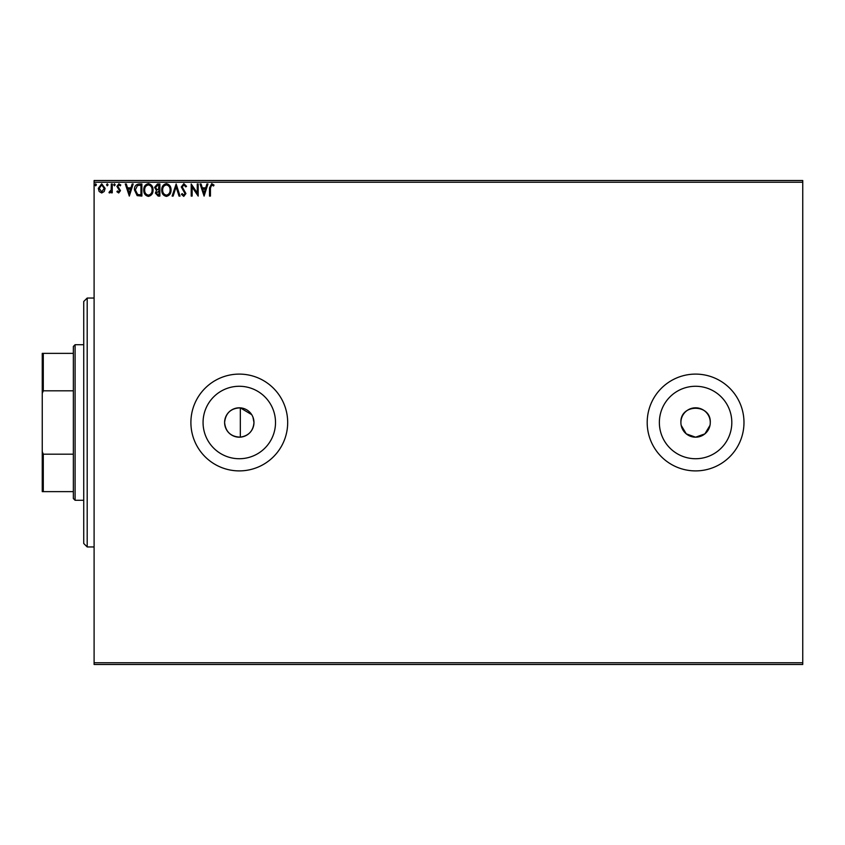 <?xml version="1.0" encoding="UTF-8"?>
<svg xmlns="http://www.w3.org/2000/svg" width="845" height="845" viewBox="0 0 845 845"><rect width="100%" height="100%" fill="white"/><g stroke="black" fill="none" stroke-linecap="round" stroke-linejoin="round"><path stroke-width="1.27" d="M251.715 414.663L240.329 407.85C230.865 408.198 225.626 413.089 224.601 422.5C225.615 431.901 230.865 436.791 240.329 437.15C248.683 435.84 253.236 430.961 253.975 422.5L252.961 417.113M224.601 422.5A14.692 14.692 0 0 0 239.293 437.192A14.692 14.692 0 0 0 253.975 422.5A14.692 14.692 0 0 0 239.293 407.808A14.692 14.692 0 0 0 224.601 422.5M680.901 422.5A14.692 14.692 0 0 0 695.593 437.192A14.692 14.692 0 0 0 710.275 422.5C711.194 403.551 679.993 403.54 680.901 422.5A14.692 14.692 0 0 1 695.593 407.808A14.692 14.692 0 0 1 710.275 422.5M681.176 425.362L686.267 433.855L695.572 437.192L704.899 433.865L709.99 425.384M203.064 422.5A36.229 36.229 0 0 0 239.293 458.729A36.229 36.229 0 0 0 275.512 422.5A36.229 36.229 0 0 0 239.293 386.271A36.229 36.229 0 0 0 203.064 422.5M659.364 422.5A36.229 36.229 0 0 0 695.593 458.729A36.229 36.229 0 0 0 731.812 422.5A36.229 36.229 0 0 0 695.593 386.271A36.229 36.229 0 0 0 659.364 422.5M647.196 422.5A48.397 48.397 0 0 0 695.593 470.897A48.397 48.397 0 0 0 743.98 422.5A48.397 48.397 0 0 0 695.593 374.103A48.397 48.397 0 0 0 647.196 422.5M190.896 422.5A48.397 48.397 0 0 0 239.293 470.897A48.397 48.397 0 0 0 287.68 422.5A48.397 48.397 0 0 0 239.293 374.103A48.397 48.397 0 0 0 190.896 422.5M802.75 664.476L94.101 664.476L94.101 662.744L802.75 662.744L802.75 664.476M104.21 191.509L101.696 192.977L99.192 191.519L98.295 188.372L101.696 183.819L105.118 188.372L104.21 191.509M112.248 183.978L112.248 192.818L111.318 192.818L111.318 191.519L109.702 192.977L108.994 192.671L109.438 191.731L111.17 189.988L111.318 183.978L112.248 183.978M118.701 192.977L116.906 191.72L117.444 190.959L118.638 191.889L119.536 190.695L116.906 186.375L118.87 183.819L120.782 185.023L120.243 185.837L118.976 184.907L117.835 186.333L120.476 190.653L118.701 192.977M139.066 183.978L141.875 183.978L141.875 196.082L137.165 195.639L134.429 189.871C134.292 186.386 135.834 184.421 139.066 183.978M159.874 183.978L159.874 196.082L158.163 196.082L155.374 193.082L156.505 190.505L154.593 187.41L157.455 183.978L159.874 183.978M176.161 183.978L180.038 196.082L179.024 196.082L176.077 186.903L173.14 196.082L172.126 196.082L176.161 183.978M197.255 183.978L198.184 183.978L198.184 196.082L192.132 187.051L192.132 196.082L191.202 196.082L191.202 183.978L197.255 192.977L197.255 183.978M210.437 188.034L210.437 196.082L209.507 196.082L209.507 187.907L211.715 183.671L214.007 185.066L213.531 185.995L211.725 184.907L210.437 188.034M94.101 182.256L94.101 180.524L802.75 180.524L802.75 182.256L94.101 182.256L94.101 662.744M802.75 182.256L802.75 662.744M204.078 196.082L200.043 183.978L201.057 183.978L202.304 187.854L205.694 187.854L206.94 183.978L207.954 183.978L204.078 196.082M183.83 183.671L186.555 186.312L185.794 186.925L183.904 184.907L182.203 186.956L185.932 193.568L183.766 196.389L181.432 194.339L182.161 193.6L183.777 195.153L185.002 193.621L181.274 186.946L183.83 183.671M171.039 189.977C171.102 193.431 169.57 195.565 166.444 196.389C163.243 195.639 161.67 193.526 161.733 190.03C161.67 186.576 163.222 184.453 166.37 183.671C169.528 184.432 171.081 186.534 171.039 189.977M153.051 189.977C153.114 193.431 151.582 195.565 148.445 196.389C145.245 195.639 143.682 193.526 143.734 190.03C143.682 186.576 145.224 184.453 148.382 183.671C151.53 184.432 153.093 186.534 153.051 189.977M129.317 196.082L125.282 183.978L126.296 183.978L127.532 187.854L130.933 187.854L132.179 183.978L133.193 183.978L129.317 196.082M115.195 184.833L114.424 185.837L113.642 184.833L114.424 183.819L115.195 184.833M108.065 184.833L107.283 185.837L106.512 184.833L107.283 183.819L108.065 184.833M96.425 184.833L95.654 185.837L94.883 184.833L95.654 183.819L96.425 184.833M202.694 189.1L204.004 193.156L205.303 189.1L202.694 189.1M162.662 190.04C162.62 192.808 163.867 194.508 166.402 195.153C168.926 194.477 170.162 192.755 170.109 189.977C170.151 187.231 168.915 185.541 166.402 184.907C163.845 185.53 162.599 187.241 162.662 190.04M157.973 194.836L158.944 194.836L158.944 190.959L156.304 193.061L157.973 194.836M158.469 189.724L158.944 185.224L157.878 185.224L155.522 187.41L156.99 189.576L158.469 189.724M144.675 190.04C144.622 192.808 145.868 194.508 148.414 195.153C150.938 194.477 152.174 192.755 152.111 189.977C152.163 187.231 150.928 185.541 148.414 184.907C145.858 185.53 144.611 187.241 144.675 190.04M140.946 194.836L140.946 185.224L137.46 185.53L135.358 189.882L137.661 194.498L140.946 194.836M127.933 189.1L129.243 193.156L130.542 189.1L127.933 189.1M99.224 188.372L101.706 191.889L104.188 188.372L101.706 184.907L99.224 188.372M87.193 546.947L83.729 543.493L83.729 301.507L87.193 298.053L87.193 546.947L94.101 546.947M240.329 407.85L240.329 437.15M75.089 500.282L73.357 498.55L73.357 346.45L75.089 344.718L75.089 500.282L83.729 500.282M73.357 390.812L43.285 390.812L42.25 393.39L42.25 353.368L43.285 353.368L43.285 390.812M73.357 491.632L42.25 491.632L42.25 393.39M42.25 451.61L43.285 454.187L43.285 491.632M73.357 454.187L43.285 454.187M73.357 353.368L43.285 353.368M87.193 298.053L94.101 298.053M75.089 344.718L83.729 344.718"/></g></svg>
